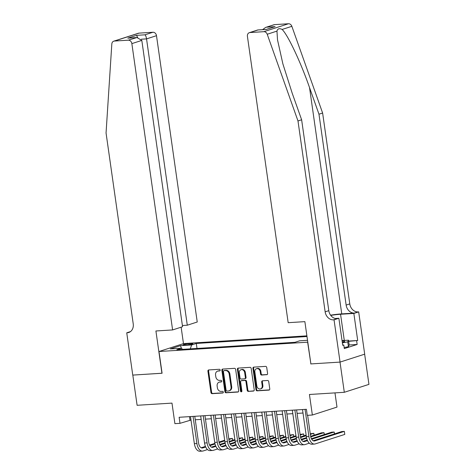 <?xml version="1.0" encoding="UTF-8"?>
<svg xmlns="http://www.w3.org/2000/svg" width="475" height="475" viewBox="0 0 475 475"><rect width="100%" height="100%" fill="white"/><g stroke="black" fill="none" stroke-linecap="round" stroke-linejoin="round"><path stroke-width="0.71" d="M220.18 370.067A0.843 0.695 -107.8 0 0 219.367 369.277L208.745 369.942A1.205 0.992 -107.8 0 0 207.913 371.195L210.953 392.54A1.205 0.992 -107.8 0 0 212.123 393.662L222.739 392.997A0.843 0.695 -107.8 0 0 222.502 391.335L221.13 391.418A3.859 3.171 -107.8 0 1 217.39 387.826L217.14 386.05A3.859 3.171 -107.8 0 1 219.153 382.173A3.859 3.171 -107.8 0 1 219.794 382.054L221.172 381.965A0.843 0.695 -107.8 0 0 220.934 380.309L219.563 380.392A3.859 3.171 -107.8 0 1 215.822 376.8L215.567 375.018A3.859 3.171 -107.8 0 1 217.586 371.147A3.859 3.171 -107.8 0 1 218.227 371.022L219.604 370.939A0.843 0.695 -107.8 0 0 220.18 370.067M266.754 374.739A1.205 0.992 -107.8 0 0 267.585 373.492L266.73 367.502A1.205 0.992 -107.8 0 0 265.561 366.379L253.769 367.122A1.205 0.992 -107.8 0 0 252.938 368.368L255.977 389.714A1.205 0.992 -107.8 0 0 257.147 390.836L268.939 390.1A1.205 0.992 -107.8 0 0 269.77 388.847L268.737 381.615A1.205 0.992 -107.8 0 0 267.573 380.493L262.527 380.808A1.205 0.992 -107.8 0 0 261.695 382.054L262.206 385.647A3.224 2.654 -107.8 0 1 260.52 388.883A3.224 2.654 -107.8 0 1 256.856 385.979L254.855 371.925A3.224 2.654 -107.8 0 1 256.542 368.689A3.224 2.654 -107.8 0 1 260.205 371.593L260.538 373.932A1.205 0.992 -107.8 0 0 261.707 375.06L267.14 374.615M310.882 363.886L307.64 342.19L158.988 351.512L162.082 373.255L132.81 375.09L137.109 405.294L171.98 403.109L174.901 423.647L179.995 423.326L179.134 417.282L306.405 409.302L307.266 415.346L312.36 415.025L336.995 407.093L334.97 392.884M310.739 363.933L340.011 362.098L344.31 392.297L309.433 394.488L312.36 415.025M235.648 369.455A1.205 0.992 -107.8 0 0 234.484 368.333L222.686 369.069A1.205 0.992 -107.8 0 0 221.855 370.316L224.895 391.661A1.205 0.992 -107.8 0 0 226.064 392.783L237.856 392.047A1.205 0.992 -107.8 0 0 238.688 390.8L235.648 369.455M238.23 368.095L250.022 367.353A1.205 0.992 -107.8 0 1 251.192 368.481L254.226 389.821A1.205 0.992 -107.8 0 1 253.395 391.073L248.348 391.388A1.205 0.992 -107.8 0 1 247.184 390.266L245.949 381.609A1.205 0.992 -107.8 0 0 244.779 380.487L241.437 380.695A1.205 0.992 -107.8 0 0 240.605 381.942L241.888 390.955A0.843 0.695 -107.8 0 1 240.487 391.044L237.399 369.342A1.205 0.992 -107.8 0 1 238.23 368.095M364.646 354.178L368.944 384.37L344.31 392.297M184.787 345.022L187.025 344.886A3.806 0.445 -8.1 0 0 190.914 344.357A3.806 0.445 -8.1 0 0 192.862 343.68A3.806 0.445 -8.1 0 0 191.158 343.556L188.913 343.698A3.806 0.445 -8.1 0 0 185.03 344.221A3.806 0.445 -8.1 0 0 183.083 344.897A3.806 0.445 -8.1 0 0 184.787 345.022M306.892 335.849L183.623 343.579L158.988 351.512M306.987 336.514L196.3 343.455L191.639 344.957L190.279 348.876M307.527 340.314L299.624 340.807L294.963 342.309L176.854 349.713L181.515 348.217L170.317 348.917L180.435 345.657L191.639 344.957M179.995 423.326L190.998 420.048M195.267 419.775L201.18 419.407M205.449 419.14L211.357 418.766M215.632 418.499L221.54 418.131M225.815 417.863L231.723 417.489M235.992 417.222L241.906 416.854M246.175 416.587L252.088 416.213M256.358 415.946L262.271 415.577M266.54 415.31L272.448 414.936M276.723 414.669L282.631 414.301M286.906 414.034L292.814 413.66M297.083 413.392L302.997 413.024M189.489 416.634L189.982 420.108M197.006 348.454L196.3 343.455M182.483 349.363L181.515 348.217M181.426 348.223L180.435 345.657M220.002 370.738L218.892 370.809A3.859 3.171 -107.8 0 0 218.251 370.933L217.586 371.147M219.153 382.173L219.818 381.959A3.859 3.171 -107.8 0 1 220.465 381.841L221.57 381.769M208.917 369.936A1.205 0.992 -107.8 0 0 208.584 370.981L211.618 392.32A1.205 0.992 -107.8 0 0 212.788 393.448L223.143 392.795M222.864 369.057A1.205 0.992 -107.8 0 0 222.526 370.102L225.56 391.447A1.205 0.992 -107.8 0 0 226.729 392.57L238.349 391.845M224.022 370.66A0.843 0.695 -107.8 0 0 223.44 371.533L226.112 390.272A0.843 0.695 -107.8 0 0 226.925 391.056L228.374 390.967A3.859 3.171 -107.8 0 0 229.021 390.848A3.859 3.171 -107.8 0 0 231.034 386.971L229.211 374.163A3.859 3.171 -107.8 0 0 225.471 370.571L224.022 370.66L224.687 370.447A0.843 0.695 -107.8 0 0 224.42 370.536M229.021 390.848L229.686 390.628A3.859 3.171 -107.8 0 0 231.699 386.757L231.034 386.971M224.687 370.447L226.142 370.358A3.859 3.171 -107.8 0 1 229.876 373.95L231.699 386.757M253.888 390.866L248.348 391.388M241.716 380.606A1.205 0.992 -107.8 0 1 242.102 380.481L245.45 380.273A1.205 0.992 -107.8 0 1 246.614 381.395L247.849 390.052A1.205 0.992 -107.8 0 0 249.019 391.174M238.402 368.083A1.205 0.992 -107.8 0 0 238.064 369.128L241.152 390.83A0.843 0.695 -107.8 0 0 241.745 391.59M244.672 372.626A3.224 2.654 -107.8 0 0 241.009 369.722A3.224 2.654 -107.8 0 0 239.323 372.964L240.029 377.91A1.205 0.992 -107.8 0 0 241.199 379.038L244.548 378.824A1.205 0.992 -107.8 0 0 245.379 377.577L244.672 372.626L245.338 372.412A3.224 2.654 -107.8 0 0 241.674 369.508L241.009 369.722M245.213 378.611A1.205 0.992 -107.8 0 0 246.044 377.364L245.379 377.577M245.338 372.412L246.044 377.364M256.542 368.689L257.207 368.475A3.224 2.654 -107.8 0 1 260.87 371.379L261.202 373.718A1.205 0.992 -107.8 0 0 262.372 374.84L267.247 374.537M260.52 388.883L261.185 388.669A3.224 2.654 -107.8 0 0 262.871 385.433L262.206 385.647M262.699 380.796A1.205 0.992 -107.8 0 0 262.36 381.841L262.871 385.433M253.941 367.11A1.205 0.992 -107.8 0 0 253.602 368.155L256.642 389.5A1.205 0.992 -107.8 0 0 257.812 390.622L269.432 389.892M207.498 449.564L203.187 450.953A9.215 5.136 -93.6 0 1 202.475 451.09L199.928 451.25A9.215 5.136 -93.6 0 1 194.358 443.662L190.505 416.569M202.475 451.09A9.215 5.136 -93.6 0 1 196.905 443.502L193.046 416.409M194.774 416.302L198.568 442.967A6.145 3.426 86.4 0 0 202.279 448.026A6.145 3.426 86.4 0 0 202.754 447.937L205.681 446.993M209.873 445.645L215.033 443.983M219.118 442.664L224.776 440.848M228.897 439.517L232.352 438.407L228.808 438.888M201.186 447.782L205.432 446.411M209.564 445.081L214.89 443.365M218.987 442.047L224.687 440.212M232.619 440.301L232.352 438.407L232.75 440.26M342.309 342.422A7.986 0.932 -8.1 0 0 344.517 341.614A7.986 0.932 -8.1 0 0 343.811 341.115A7.986 0.932 -8.1 0 0 342.119 341.092M342.048 340.587L348.472 340.183L349.161 345.016L348.43 346.673L344.149 347.534M348.472 340.183L347.742 341.84L342.38 342.92M348.43 346.673L347.742 341.84M182.388 325.517L187.292 325.209L197.244 322.003L156.495 35.684L146.543 38.891L141.33 39.217M187.292 325.209L146.543 38.891C146.163 36.676 145.641 35.316 144.97 34.812L152.926 32.252L139.027 33.125L114.392 41.052A3.687 3.028 -107.8 0 0 113.78 41.171A3.687 3.028 -107.8 0 0 111.821 43.997L106.056 132.994L133.226 323.873A8.598 7.072 72.2 0 1 128.731 332.506A8.598 7.072 72.2 0 1 127.3 332.773L126.742 332.809L132.757 375.096L162.076 373.219M161.928 373.267L155.913 330.98L172.609 329.935L131.86 43.617A3.687 3.028 -107.8 0 0 128.292 40.185L114.392 41.052M126.742 332.809L130.453 331.615M183.475 343.627L181.135 327.192M172.609 329.935L182.56 326.729L141.811 40.411L131.86 43.617M113.78 41.171L138.409 33.238A3.687 3.028 72.2 0 1 139.027 33.125M152.926 32.252A3.687 3.028 72.2 0 1 156.495 35.684M128.292 40.185L136.96 37.537L141.811 40.411M136.248 37.62L127.793 38.148L136.96 37.537M127.793 38.148L136.515 35.346L137.685 37.531M274.598 24.623L265.62 27.431L273.986 24.736A3.687 3.028 72.2 0 1 274.598 24.623L288.497 23.75A3.687 3.028 72.2 0 1 291.852 26.321L322.62 113.026L318.974 114.202L346.138 305.081A8.598 7.072 -107.8 0 0 354.469 313.09L341.745 313.886A16.002 1.864 -8.1 0 0 330.582 315.168M318.974 114.202L309.54 87.614C300.699 62.142 287.749 34.681 282.114 29.456C279.336 28.073 277.62 28.625 276.961 31.113L277.513 39.853L282.886 63.893L292.196 93.195L301.631 119.783L328.795 310.662A8.598 7.072 -107.8 0 0 337.125 318.672L333.48 319.847L334.044 319.812L340.058 362.093L310.887 363.921L304.873 321.64L288.171 322.685L247.422 36.367A3.687 3.028 -107.8 0 1 249.351 32.668A3.687 3.028 -107.8 0 1 249.963 32.549L263.863 31.683L288.497 23.75M322.62 113.026L349.784 303.905A8.598 7.072 -107.8 0 0 358.114 311.915L358.678 311.879L364.693 354.166L340.058 362.093M301.631 119.783L297.985 120.959L325.149 311.838A8.598 7.072 -107.8 0 0 333.48 319.847M276.961 31.113L267.217 34.253L297.985 120.959M348.597 341.068L357.699 340.498L348.638 341.341M342.683 345.046L343.787 344.975L344.304 348.597L357.152 344.464L356.636 340.836M343.787 344.975L342.718 345.319L338.871 318.256L334.044 319.812M358.678 311.879L353.851 313.435L340.563 314.266A13.823 1.609 -8.1 0 0 330.754 315.4M357.699 340.498L353.851 313.435M335.19 318.488L338.871 318.256M267.217 34.253A3.687 3.028 -107.8 0 0 263.863 31.683M357.152 344.464L349.155 344.963M265.62 27.431L262.556 29.664M266.641 27.182L275.09 26.653L266.196 29.438M275.09 26.653L266.166 29.444M266.368 29.462L257.711 29.972L249.351 32.668M217.681 448.928L213.37 450.318A9.215 5.136 -93.6 0 1 212.658 450.454L210.11 450.609A9.215 5.136 -93.6 0 1 204.541 443.021L200.682 415.934M212.658 450.454A9.215 5.136 -93.6 0 1 207.082 442.86L203.229 415.773M204.957 415.667L208.751 442.326A6.145 3.426 86.4 0 0 212.462 447.385A6.145 3.426 86.4 0 0 212.937 447.296L215.864 446.352M220.056 445.004L225.215 443.341M229.3 442.029L234.959 440.206M239.079 438.882L242.529 437.766L238.984 438.247M211.369 447.141L215.614 445.776M219.747 444.446L225.073 442.73M229.17 441.412L234.864 439.577M242.802 439.66L242.529 437.766L242.927 439.618M227.863 448.287L223.547 449.677A9.215 5.136 -93.6 0 1 222.834 449.813L220.293 449.973A9.215 5.136 -93.6 0 1 214.724 442.385L210.864 415.293M222.834 449.813A9.215 5.136 -93.6 0 1 217.265 442.225L213.412 415.132M215.133 415.025L218.933 441.691A6.145 3.426 86.4 0 0 222.644 446.749A6.145 3.426 86.4 0 0 223.119 446.654L226.047 445.716M230.232 444.368L235.398 442.706M239.483 441.388L245.136 439.571M249.256 438.241L252.712 437.131L249.167 437.612M221.546 446.506L225.797 445.134M229.93 443.804L235.256 442.088M239.352 440.77L245.047 438.936M252.985 439.025L252.712 437.131L253.11 438.983M238.046 447.652L233.73 449.041A9.215 5.136 -93.6 0 1 233.017 449.178L230.47 449.332A9.215 5.136 -93.6 0 1 224.901 441.744L221.047 414.657M233.017 449.178A9.215 5.136 -93.6 0 1 227.448 441.584L223.594 414.497M225.316 414.39L229.11 441.049A6.145 3.426 86.4 0 0 232.827 446.108A6.145 3.426 86.4 0 0 233.302 446.019L236.229 445.075M240.415 443.727L245.581 442.065M249.66 440.753L255.318 438.93M259.439 437.606L262.895 436.489L259.35 436.97M231.729 445.865L235.974 444.499M240.112 443.169L245.438 441.453M249.535 440.135L255.229 438.3M263.162 438.383L262.895 436.489L263.293 438.342M248.223 447.011L243.912 448.4A9.215 5.136 -93.6 0 1 243.2 448.537L240.653 448.697A9.215 5.136 -93.6 0 1 235.083 441.109L231.23 414.016M243.2 448.537A9.215 5.136 -93.6 0 1 237.631 440.948L233.777 413.856M235.499 413.749L239.293 440.414A6.145 3.426 86.4 0 0 243.01 445.473A6.145 3.426 86.4 0 0 243.485 445.378L246.412 444.44M250.598 443.092L255.758 441.429M259.843 440.111L265.501 438.288M269.622 436.964L273.077 435.854L269.533 436.335M241.912 445.223L246.157 443.858M250.289 442.528L255.621 440.812M259.718 439.494L265.412 437.659M273.345 437.748L273.077 435.854L273.475 437.707M258.406 446.375L254.095 447.765A9.215 5.136 -93.6 0 1 253.383 447.895L250.836 448.056A9.215 5.136 -93.6 0 1 245.266 440.468L241.413 413.381M253.383 447.895A9.215 5.136 -93.6 0 1 247.813 440.307L243.954 413.22M245.682 413.113L249.476 439.773A6.145 3.426 86.4 0 0 253.187 444.832A6.145 3.426 86.4 0 0 253.662 444.742L256.595 443.798M260.781 442.451L265.941 440.788M270.026 439.476L275.684 437.653M279.805 436.329L283.26 435.213L279.716 435.694M252.094 444.588L256.34 443.223M260.472 441.892L265.804 440.177M269.895 438.858L275.595 437.024M283.527 437.107L283.26 435.213L283.658 437.065M268.589 445.734L264.278 447.123A9.215 5.136 -93.6 0 1 263.566 447.26L261.018 447.42A9.215 5.136 -93.6 0 1 255.449 439.832L251.596 412.739M263.566 447.26A9.215 5.136 -93.6 0 1 257.996 439.672L254.137 412.579M255.865 412.472L259.659 439.132A6.145 3.426 86.4 0 0 263.37 444.196A6.145 3.426 86.4 0 0 263.845 444.101L266.772 443.163M270.964 441.809L276.123 440.153M280.208 438.835L285.867 437.012M289.988 435.688L293.443 434.577L289.898 435.058M262.277 443.947L266.522 442.581M270.655 441.251L275.981 439.535M280.078 438.217L285.778 436.383M293.71 436.466L293.443 434.577L293.841 436.424M278.772 445.099L274.461 446.482A9.215 5.136 -93.6 0 1 273.748 446.619L271.201 446.779A9.215 5.136 -93.6 0 1 265.632 439.191L261.772 412.104M273.748 446.619A9.215 5.136 -93.6 0 1 268.173 439.031L264.32 411.944M266.048 411.837L269.842 438.496A6.145 3.426 86.4 0 0 273.553 443.555A6.145 3.426 86.4 0 0 274.027 443.466L276.955 442.522M281.147 441.174L286.306 439.512M290.391 438.199L296.05 436.377M300.17 435.047L303.62 433.936L300.075 434.417M272.46 443.312L276.705 441.946M280.838 440.61L286.164 438.9M290.261 437.576L295.955 435.747M303.893 435.83L303.62 433.936L304.018 435.789M288.954 444.457L284.638 445.847A9.215 5.136 -93.6 0 1 283.925 445.983L281.384 446.144A9.215 5.136 -93.6 0 1 275.815 438.556L271.955 411.463M283.925 445.983A9.215 5.136 -93.6 0 1 278.356 438.395L274.502 411.303M276.224 411.196L280.024 437.855A6.145 3.426 86.4 0 0 283.735 442.92A6.145 3.426 86.4 0 0 284.21 442.825L287.137 441.887M291.323 440.533L296.489 438.876M300.574 437.558L306.227 435.735M310.347 434.411L313.803 433.301L310.258 433.782M282.637 442.67L286.888 441.305M291.021 439.975L296.347 438.259M300.443 436.941L306.137 435.106M314.076 435.189L313.803 433.301L314.201 435.147M299.137 443.822L294.821 445.206A9.215 5.136 -93.6 0 1 294.108 445.342L291.561 445.503A9.215 5.136 -93.6 0 1 285.992 437.914L282.138 410.827M294.108 445.342A9.215 5.136 -93.6 0 1 288.539 437.754L284.685 410.667M286.407 410.554L290.201 437.22A6.145 3.426 86.4 0 0 293.918 442.278A6.145 3.426 86.4 0 0 294.393 442.189L297.32 441.245M301.506 439.897L306.672 438.235M310.751 436.923L323.986 432.66L321.438 432.82L310.626 436.299M292.82 442.035L297.065 440.669M301.203 439.333L306.529 437.623M324.253 434.554L323.986 432.66L324.383 434.512M309.314 443.181L305.003 444.57A9.215 5.136 -93.6 0 1 304.291 444.707L301.744 444.867A9.215 5.136 -93.6 0 1 296.174 437.273L292.321 410.186M304.291 444.707A9.215 5.136 -93.6 0 1 298.722 437.119L294.868 410.026M296.59 409.919L300.384 436.578A6.145 3.426 86.4 0 0 304.101 441.637A6.145 3.426 86.4 0 0 304.576 441.548L307.503 440.604M311.689 439.256L334.168 432.024L331.621 432.179L311.38 438.698M303.002 441.394L307.248 440.028M334.436 433.912L334.168 432.024L334.566 433.871M307.634 415.322L310.567 435.943A6.145 3.426 86.4 0 0 314.278 441.002A6.145 3.426 86.4 0 0 314.753 440.913L344.351 431.383L344.779 434.405L315.186 443.929A9.215 5.136 -93.6 0 1 314.474 444.066L311.927 444.226A9.215 5.136 -93.6 0 1 306.357 436.638L302.504 409.545M314.474 444.066A9.215 5.136 -93.6 0 1 308.904 436.478L305.045 409.391M344.779 434.405L344.351 431.383L341.804 431.543L313.185 440.758M189.056 344.672L188.913 343.698M191.259 344.28L191.158 343.556M218.892 370.809L218.227 371.022M220.465 381.841L219.794 382.054M212.788 393.448L212.123 393.662M211.618 392.32L210.953 392.54M208.584 370.981L207.913 371.195M238.242 391.923L237.856 392.047M226.729 392.57L226.064 392.783M225.56 391.447L224.895 391.661M222.526 370.102L221.855 370.316M229.876 373.95L229.211 374.163M226.142 370.358L225.471 370.571M253.781 390.949L253.395 391.073M247.849 390.052L247.184 390.266M246.614 381.395L245.949 381.609M245.45 380.273L244.779 380.487M242.102 380.481L241.437 380.695M241.152 390.83L240.487 391.044M238.064 369.128L237.399 369.342M262.372 374.84L261.707 375.06M261.202 373.718L260.538 373.932M260.87 371.379L260.205 371.593M262.36 381.841L261.695 382.054M269.325 389.975L268.939 390.1M257.812 390.622L257.147 390.836M256.642 389.5L255.977 389.714M253.602 368.155L252.938 368.368M194.358 443.662L196.905 443.502M201.798 447.996L202.754 447.937M136.515 35.346L144.97 34.812M130.055 331.888L127.3 332.773M309.54 87.614L341.745 313.886M328.795 310.662L325.149 311.838M346.138 305.081L349.784 303.905M257.919 29.99L249.963 32.549M291.852 26.321L282.114 29.456M354.469 313.09L358.114 311.915M344.286 340.444L340.563 314.266M204.541 443.021L207.082 442.86M211.981 447.355L212.937 447.296M214.724 442.385L217.265 442.225M222.163 446.72L223.119 446.654M224.901 441.744L227.448 441.584M232.34 446.078L233.302 446.019M235.083 441.109L237.631 440.948M242.523 445.443L243.485 445.378M245.266 440.468L247.813 440.307M252.706 444.802L253.662 444.742M255.449 439.832L257.996 439.672M262.889 444.161L263.845 444.101M265.632 439.191L268.173 439.031M273.072 443.525L274.027 443.466M275.815 438.556L278.356 438.395M283.254 442.884L284.21 442.825M285.992 437.914L288.539 437.754M293.431 442.249L294.393 442.189M296.174 437.273L298.722 437.119M303.614 441.608L304.576 441.548M306.357 436.638L308.904 436.478M313.797 440.972L314.753 440.913M224.55 370.47L223.885 370.69M241.9 380.517L241.235 380.736M245.415 378.575L244.744 378.789M257.777 29.961L266.226 29.432"/></g></svg>
